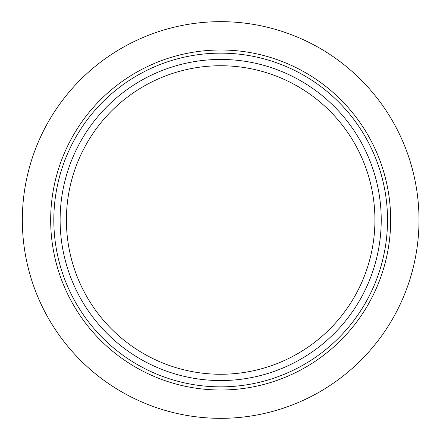 <?xml version="1.0" encoding="UTF-8"?>
<svg xmlns="http://www.w3.org/2000/svg" width="440" height="440" viewBox="0 0 440 440"><rect width="100%" height="100%" fill="white"/><g stroke="black" fill="none" stroke-linecap="round" stroke-linejoin="round"><path stroke-width="0.66" d="M381.227 220A160.556 160.556 0 0 0 140.393 80.955A160.556 160.556 0 0 0 140.393 359.046A160.556 160.556 0 0 0 381.227 220M374.93 220A154.259 154.259 0 0 0 220.671 65.742A154.259 154.259 0 0 0 66.407 220A154.259 154.259 0 0 0 220.671 374.259A154.259 154.259 0 0 0 374.93 220M390.671 220A170 170 0 0 0 135.668 72.776A170 170 0 0 0 135.668 367.224A170 170 0 0 0 390.671 220M22.336 220A198.336 198.336 0 0 1 319.836 48.235A198.336 198.336 0 0 1 319.836 391.765A198.336 198.336 0 0 1 22.336 220M53.818 220A166.854 166.854 0 0 1 304.095 75.499A166.854 166.854 0 0 1 304.095 364.502A166.854 166.854 0 0 1 53.818 220"/></g></svg>
